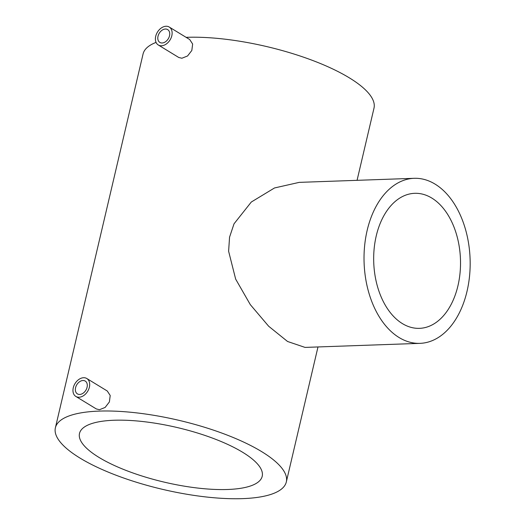 <?xml version="1.0" encoding="UTF-8"?>
<svg xmlns="http://www.w3.org/2000/svg" width="525" height="525" viewBox="0 0 525 525"><rect width="100%" height="100%" fill="white"/><g stroke="black" fill="none" stroke-linecap="round" stroke-linejoin="round"><path stroke-width="0.79" d="M162.127 42.984A7.507 5.296 121.4 0 1 159.849 42.42A7.507 5.296 121.4 0 1 158.504 34.703A7.507 5.296 121.4 0 1 165.395 29.039A7.507 5.296 121.4 0 1 167.672 29.603A7.507 5.296 121.4 0 1 169.024 37.321A7.507 5.296 121.4 0 1 162.127 42.984M166.051 26.25A10.507 7.416 121.4 0 1 169.234 27.044A10.507 7.416 121.4 0 1 171.13 37.846A10.507 7.416 121.4 0 1 161.47 45.773A10.507 7.416 121.4 0 1 158.287 44.986A10.507 7.416 121.4 0 1 156.398 34.178A10.507 7.416 121.4 0 1 166.051 26.25M169.234 27.044L189.715 39.539L192.649 44.041L191.822 50.472L187.556 55.978L181.899 58.242L178.762 57.481L158.287 44.986M79.688 394.452A7.507 5.296 121.4 0 1 77.418 393.888A7.507 5.296 121.4 0 1 76.066 386.17A7.507 5.296 121.4 0 1 82.963 380.507A7.507 5.296 121.4 0 1 85.234 381.071A7.507 5.296 121.4 0 1 86.586 388.789A7.507 5.296 121.4 0 1 79.688 394.452M83.619 377.718A10.507 7.416 121.4 0 1 86.802 378.512A10.507 7.416 121.4 0 1 88.692 389.314A10.507 7.416 121.4 0 1 79.039 397.241A10.507 7.416 121.4 0 1 75.849 396.447A10.507 7.416 121.4 0 1 73.959 385.645A10.507 7.416 121.4 0 1 83.619 377.718M86.802 378.512L107.277 391.007L110.211 395.502L109.384 401.94L105.118 407.446L99.461 409.71L96.331 408.949L75.849 396.447M402.373 323.59A67.554 43.385 88 0 0 419.482 328.348A67.554 43.385 88 0 0 460.064 272.77A67.554 43.385 88 0 0 431.819 198.069A67.554 43.385 88 0 0 414.711 193.318A67.554 43.385 88 0 0 374.128 248.889A67.554 43.385 88 0 0 402.373 323.59M435.087 184.124A82.569 53.025 88 0 0 414.186 178.31A82.569 53.025 88 0 0 364.58 246.238A82.569 53.025 88 0 0 399.105 337.542A82.569 53.025 88 0 0 420.007 343.35A82.569 53.025 88 0 0 469.613 275.422A82.569 53.025 88 0 0 435.087 184.124M414.186 178.31L299.217 182.372L274.509 187.963L251.298 202.027L234.025 223.814L229.563 237.143L228.611 251.232L235.653 279.097L250.3 304.625L268.656 326.235L287.549 341.48L305.038 347.406L420.007 343.35M98.976 457.406A93.831 28.061 -166.8 0 0 197.84 488.073A93.831 28.061 -166.8 0 0 262.205 476.293A93.831 28.061 -166.8 0 0 242.734 452.327A93.831 28.061 -166.8 0 0 143.87 421.66A93.831 28.061 -166.8 0 0 79.505 433.44A93.831 28.061 -166.8 0 0 98.976 457.406M261.706 451.658A118.597 35.464 -166.8 0 0 136.749 412.893A118.597 35.464 -166.8 0 0 55.388 427.783A118.597 35.464 -166.8 0 0 80.003 458.076A118.597 35.464 -166.8 0 0 204.967 496.84A118.597 35.464 -166.8 0 0 286.322 481.95A118.597 35.464 -166.8 0 0 261.706 451.658M357.066 180.331L373.99 108.17A118.597 35.464 -166.8 0 0 349.381 77.877A118.597 35.464 -166.8 0 0 186.119 37.347M156.076 42.4A118.597 35.464 -166.8 0 0 143.062 54.003L55.388 427.783M286.322 481.95L317.986 346.953"/></g></svg>

